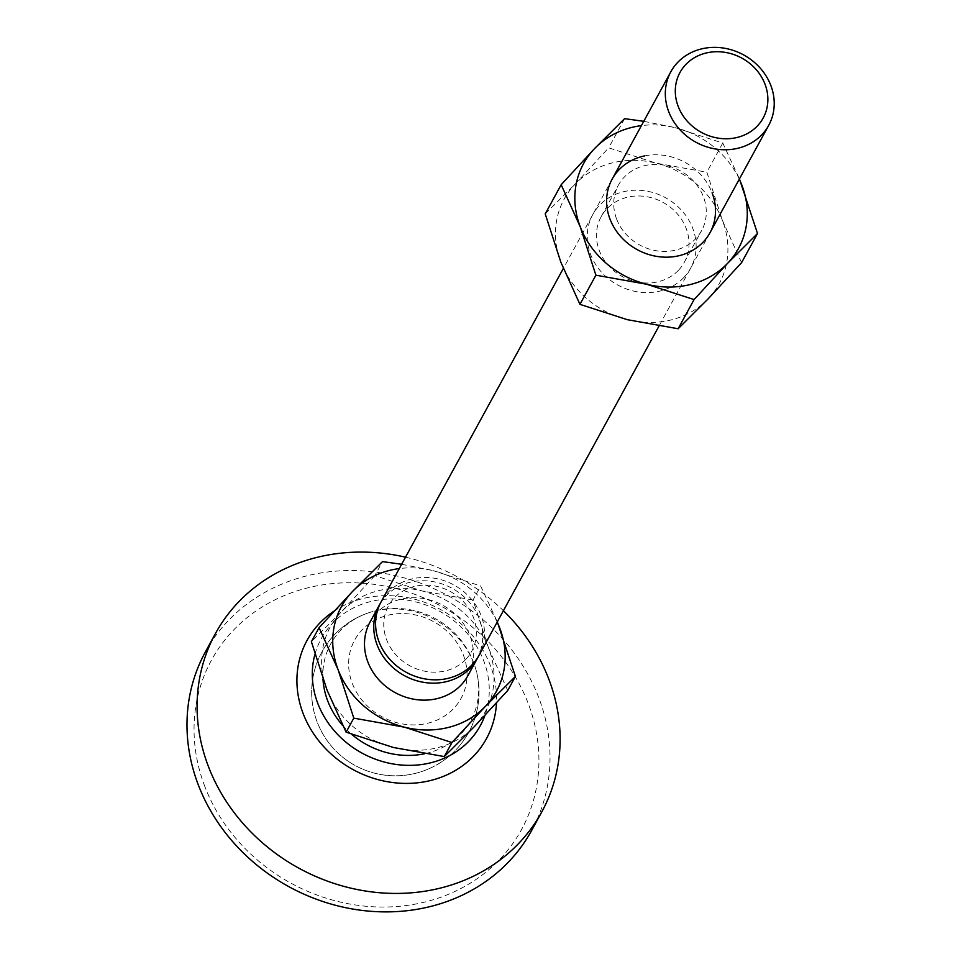 <?xml version="1.0" encoding="UTF-8"?>
<svg xmlns="http://www.w3.org/2000/svg" width="958" height="958" viewBox="0 0 958 958"><rect width="100%" height="100%" fill="white"/><g stroke="black" fill="none" stroke-linecap="round" stroke-linejoin="round"><path stroke-width="0.72" stroke-dasharray="4.79 3.59" d="M369.992 622.173A55.792 49.756 -151.3 0 1 421.592 598.271A55.792 49.756 -151.3 0 1 469.983 635.777A55.792 49.756 -151.3 0 1 467.899 675.689M380.218 603.552A55.792 49.756 -151.3 0 1 386.254 595.684A55.792 49.756 -151.3 0 1 479.263 618.796A55.792 49.756 -151.3 0 1 478.054 657.032M352.352 683.545A60.653 54.091 28.7 0 0 428.501 723.039A60.653 54.091 28.7 0 0 463.337 654.925A60.653 54.091 28.7 0 0 387.2 615.431A60.653 54.091 28.7 0 0 352.352 683.545M478.988 655.392A55.792 49.756 28.7 0 0 481.084 615.467A55.792 49.756 28.7 0 0 388.074 592.355A55.792 49.756 28.7 0 0 381.092 601.875M465.72 659.463A47.421 42.284 -151.3 0 1 400.54 659.355A47.421 42.284 -151.3 0 1 394.373 597.804A47.421 42.284 -151.3 0 1 459.541 597.912A47.421 42.284 -151.3 0 1 465.72 659.463M473.012 600.031L422.203 590.966A88.328 78.772 -151.3 0 1 488.664 648.398L473.012 600.031L480.676 585.997L497.31 621.874M374.829 575.638L341.395 611.803A88.328 78.772 -151.3 0 1 422.203 590.966L374.829 575.638L382.505 561.604M507.728 690.49L488.664 648.398A88.328 78.772 -151.3 0 1 474.294 726.667A88.328 78.772 -151.3 0 1 393.487 747.503A88.328 78.772 -151.3 0 1 327.037 690.071A88.328 78.772 -151.3 0 1 341.395 611.803L311.386 641.704M401.641 564.274L433.303 570.669A88.328 78.772 28.7 0 0 399.282 568.585M497.19 622.101A88.328 78.772 28.7 0 0 433.303 570.669L480.676 585.997M205.335 652.027A185.96 165.842 -151.3 0 1 377.332 572.333A185.96 165.842 -151.3 0 1 538.635 697.34A185.96 165.842 -151.3 0 1 531.678 830.406M204.868 786.59A176.655 157.543 -151.3 0 1 306.332 588.212A176.655 157.543 -151.3 0 1 528.109 703.232A176.655 157.543 -151.3 0 1 426.633 901.598A176.655 157.543 -151.3 0 1 204.868 786.59M405.509 557.185A185.96 165.842 -151.3 0 1 503.417 610.701M334.055 611.144A102.278 91.214 -151.3 0 1 490.316 665.403A102.278 91.214 -151.3 0 1 496.484 702.933M314.966 654.194A90.651 80.843 -151.3 0 1 395.929 599.025A90.651 80.843 -151.3 0 1 483.718 660.769A90.651 80.843 -151.3 0 1 484.916 715.458M322.978 679.018A79.825 71.191 -151.3 0 1 366.986 613.383A79.825 71.191 -151.3 0 1 473.815 663.319A79.825 71.191 -151.3 0 1 476.916 673.474A79.825 71.191 -151.3 0 1 424.43 753.778M351.646 734.307A79.825 71.191 -151.3 0 1 342.713 725.529M678.408 270.336A47.421 42.284 -151.3 0 1 599.349 250.685A47.421 42.284 -151.3 0 1 601.133 216.759A47.421 42.284 -151.3 0 1 607.061 208.664A47.421 42.284 -151.3 0 1 686.12 228.315A47.421 42.284 -151.3 0 1 684.347 262.241A47.421 42.284 -151.3 0 1 678.408 270.336M616.629 219.083A47.421 42.284 28.7 0 0 657.763 250.96A47.421 42.284 28.7 0 0 701.615 230.638A47.421 42.284 28.7 0 0 703.388 196.713A47.421 42.284 28.7 0 0 662.253 164.836A47.421 42.284 28.7 0 0 618.401 185.157A47.421 42.284 28.7 0 0 616.629 219.083M683.653 277.688A55.792 49.756 28.7 0 0 676.396 205.275A55.792 49.756 28.7 0 0 599.72 205.144A55.792 49.756 28.7 0 0 606.989 277.557A55.792 49.756 28.7 0 0 683.653 277.688M643.752 121.319L675.414 127.713A88.328 78.772 28.7 0 0 641.393 125.63M739.301 179.146A88.328 78.772 28.7 0 0 675.414 127.713L722.787 143.041L739.42 178.93M708.142 298.848A88.328 78.772 -151.3 0 1 627.322 319.685A88.328 78.772 -151.3 0 1 560.873 262.252A88.328 78.772 -151.3 0 1 575.243 183.984A88.328 78.772 -151.3 0 1 656.05 163.147A88.328 78.772 -151.3 0 1 722.5 220.579A88.328 78.772 -151.3 0 1 708.142 298.848M741.576 262.684L722.5 220.579L706.848 172.212L656.05 163.147L608.677 147.819L575.243 183.984L545.222 213.897M722.787 143.041L706.848 172.212M624.616 118.648L608.677 147.819M644.578 155.914A55.792 49.756 -151.3 0 1 712.093 192.821M366.986 613.383A83.681 83.681 0 0 0 317.218 722.104A83.681 83.681 0 0 0 425.328 770.244A83.681 83.681 0 0 0 473.456 662.134A83.681 83.681 0 0 0 365.345 613.994A83.681 83.681 0 0 0 317.218 722.104A83.681 83.681 0 0 0 419.712 772.172A83.681 83.681 0 0 0 476.916 673.474M710.01 232.734L658.984 326.079M612.102 179.23L563.328 268.468M684.347 262.241L701.615 230.638M601.133 216.759L618.401 185.157"/><path stroke-width="1.44" d="M668.732 111.727A55.792 49.756 28.7 0 0 717.123 149.232A55.792 49.756 28.7 0 0 768.723 125.318A55.792 49.756 28.7 0 0 770.807 85.406A55.792 49.756 28.7 0 0 722.416 47.9A55.792 49.756 28.7 0 0 670.816 71.814A55.792 49.756 28.7 0 0 668.732 111.727M678.204 106.434A47.421 42.284 28.7 0 0 737.732 137.305A47.421 42.284 28.7 0 0 764.963 84.053A47.421 42.284 28.7 0 0 705.435 53.181A47.421 42.284 28.7 0 0 678.204 106.434M478.054 657.032A55.792 49.756 -151.3 0 1 477.18 658.709L467.899 675.689A55.792 49.756 -151.3 0 1 416.299 699.603A55.792 49.756 -151.3 0 1 367.908 662.098A55.792 49.756 -151.3 0 1 369.992 622.173L379.272 605.193A55.792 49.756 -151.3 0 1 380.218 603.552M477.18 658.709A55.792 49.756 -151.3 0 1 470.198 668.229A55.792 49.756 -151.3 0 1 377.189 645.117A55.792 49.756 -151.3 0 1 379.272 605.193M563.328 268.468L381.092 601.875A55.792 49.756 28.7 0 0 379.009 641.788A55.792 49.756 28.7 0 0 427.4 679.294A55.792 49.756 28.7 0 0 478.988 655.392L658.984 326.079M319.062 627.67L352.496 591.505A88.328 78.772 28.7 0 0 338.138 669.774A88.328 78.772 28.7 0 0 404.587 727.206L353.789 718.141L338.138 669.774L319.062 627.67L311.386 641.704L327.037 690.071L346.113 732.175L393.487 747.503L444.284 756.569L474.294 726.667L507.728 690.49L515.404 676.456L485.395 706.357A88.328 78.772 28.7 0 0 499.753 628.089A88.328 78.772 28.7 0 0 497.19 622.101M399.282 568.585A88.328 78.772 28.7 0 0 352.496 591.505L382.505 561.604L401.641 564.274M497.31 621.874L515.404 676.456M485.395 706.357L451.96 742.534L404.587 727.206A88.328 78.772 28.7 0 0 485.395 706.357M353.789 718.141L346.113 732.175M451.96 742.534L444.284 756.569M503.417 610.701A185.96 165.842 -151.3 0 1 548.718 678.887A185.96 165.842 -151.3 0 1 541.761 811.941L531.678 830.406A185.96 165.842 -151.3 0 1 359.681 910.1A185.96 165.842 -151.3 0 1 198.378 785.093A185.96 165.842 -151.3 0 1 205.335 652.027L215.418 633.573A185.96 165.842 -151.3 0 1 405.509 557.185M541.761 811.941A185.96 165.842 -151.3 0 1 369.764 891.647A185.96 165.842 -151.3 0 1 208.461 766.628A185.96 165.842 -151.3 0 1 215.418 633.573M496.484 702.933A102.278 91.214 -151.3 0 1 412.132 783.249A102.278 91.214 -151.3 0 1 303.183 713.662A102.278 91.214 -151.3 0 1 334.055 611.144M484.916 715.458A90.651 80.843 -151.3 0 1 402.588 765.119A90.651 80.843 -151.3 0 1 317.852 703.543A90.651 80.843 -151.3 0 1 314.966 654.194M424.43 753.778A79.825 71.191 -151.3 0 1 351.646 734.307M342.713 725.529A79.825 71.191 -151.3 0 1 327.756 700.993A79.825 71.191 -151.3 0 1 322.978 679.018M712.093 192.821A55.792 49.756 -151.3 0 1 680.048 255.463A55.792 49.756 -151.3 0 1 610.018 219.143A55.792 49.756 -151.3 0 1 644.578 155.914M595.9 275.185L580.249 226.818A88.328 78.772 28.7 0 0 646.698 284.251L595.9 275.185L579.949 304.357L627.322 319.685L678.132 328.75L708.142 298.848L741.576 262.684L757.515 233.512L727.505 263.414A88.328 78.772 28.7 0 0 741.863 185.145A88.328 78.772 28.7 0 0 739.301 179.146M561.172 184.714L594.607 148.55A88.328 78.772 28.7 0 0 580.249 226.818L561.172 184.714L545.222 213.897L560.873 262.252L579.949 304.357M641.393 125.63A88.328 78.772 28.7 0 0 594.607 148.55L624.616 118.648L643.752 121.319M739.42 178.93L757.515 233.512M727.505 263.414L694.071 299.579L646.698 284.251A88.328 78.772 28.7 0 0 727.505 263.414M694.071 299.579L678.132 328.75M768.723 125.318L710.01 232.734M670.816 71.814L612.102 179.23"/></g></svg>
